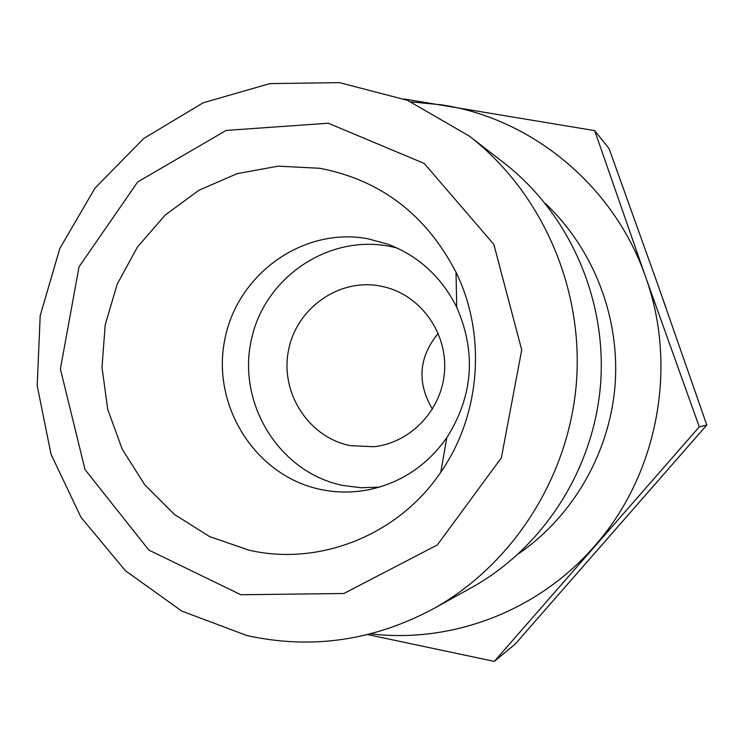 <?xml version="1.0" encoding="UTF-8"?>
<svg xmlns="http://www.w3.org/2000/svg" width="744" height="744" viewBox="0 0 744 744"><rect width="100%" height="100%" fill="white"/><g stroke="black" fill="none" stroke-linecap="round" stroke-linejoin="round"><path stroke-width="1.12" d="M653.055 271.253L666.466 309.206M494.314 661.379L515.239 644.053L706.8 425.029L658.449 286.468L609.057 148.567L594.67 130.618L645.578 276.861L699.295 426.861L494.314 661.379L367.676 634.595M706.8 425.029L699.295 426.861M404.159 98.989L594.67 130.618M438.216 333.284C418.695 357.241 416.77 382.546 432.441 409.191M379.989 285.966C338.455 278.117 295.889 308.76 288.365 351.056C280.237 393.232 308.834 437.453 350.201 445.628L373.702 446.735C410.493 442.959 441.722 410.251 444.494 371.935C447.553 333.638 421.634 296.577 385.838 287.277L379.989 285.966M370.726 633.823C451.906 643.681 538.303 611.001 594.335 546.338C657.584 475.165 678.296 367.22 645.578 276.861C614.126 185.944 532.146 118.473 441.722 104.867L411.218 101.891M367.434 238.657C302.222 226.781 236.173 275.113 224.493 341.133C211.882 406.977 256.038 476.216 320.711 489.478C336.837 492.826 353.028 492.872 369.303 489.617C401.416 482.605 427.261 465.288 446.819 437.677C473.128 395.966 476.439 352.507 456.742 307.3C441.592 277.038 418.667 256.01 387.977 244.218L367.434 238.657M319.929 168.293C380.863 180.104 426.219 214.765 456.016 272.276C486.753 334.856 480.661 414.975 440.801 472.189C398.31 535.317 319.297 566.417 249.11 550.207L209.668 536.61L174.319 514.383L144.708 484.725L122.183 449.134L107.731 409.358L101.993 367.276L105.202 324.877L117.208 284.143L137.473 246.98L165.094 215.183L198.834 190.315L237.122 173.659L278.163 166.154L319.929 168.293M397.501 248.198C334.409 230.668 265.738 274.22 251.612 338.641C236.434 402.82 278.991 472.487 342.779 485.432L360.952 487.739L379.319 487.125M469.241 136.031L503.958 162.89C568.993 213.249 606.955 298.707 600.603 383.811C594 468.906 543.548 547.631 471.631 587.574L433.25 608.852C512.96 564.594 569.114 476.876 576.47 381.979C583.556 287.063 541.334 191.85 469.241 136.031L407.507 100.338L339.459 82.621L269.812 83.616L203.168 102.793L143.704 138.496L94.981 188.148L59.827 248.459L40.195 315.661L37.2 385.662L51.029 454.249L80.957 517.247L125.373 570.695L181.731 611.066L246.701 635.478C311.085 649.717 373.265 640.844 433.25 608.852M240.851 594.735L148.884 550.104L85.03 469.603L60.394 368.996L79.022 266.873L137.668 181.955L226.139 130.423L328.29 123.234L424.21 163.438L493.839 244.376L521.721 349.95L501.363 457.83L437.323 544.961L343.849 593.498L240.851 594.735M518.587 553.741C573.094 516.252 609.782 452.65 615.093 384.918C620.096 317.158 593.461 248.738 545.25 203.428M456.742 307.3L456.016 272.276M446.819 437.677L440.801 472.189"/></g></svg>

